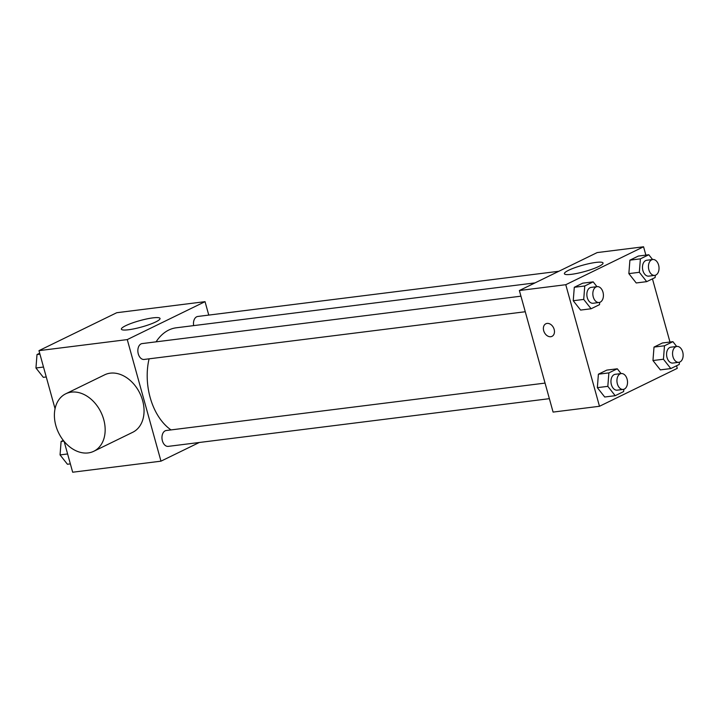 <?xml version="1.0" encoding="UTF-8"?>
<svg xmlns="http://www.w3.org/2000/svg" width="719" height="719" viewBox="0 0 719 719"><rect width="100%" height="100%" fill="white"/><g stroke="black" fill="none" stroke-linecap="round" stroke-linejoin="round"><path stroke-width="1.08" d="M199.28 442.491L160.975 461.167L72.673 472.221L64.126 441.403M55.057 408.716L38.961 350.647L116.739 312.72L205.041 301.665L208.762 315.084M149.085 358.826A54.042 35.456 82.9 0 0 150.145 397.445A54.042 35.456 82.9 0 0 171.014 429.908M535.008 282.891L176.299 327.792A54.042 35.456 82.9 0 0 156.077 341.84M160.975 461.167L127.263 339.593L205.041 301.665M558.852 271.27L197.77 316.468A7.999 5.249 82.9 0 0 193.645 325.617M545.047 383.092L166.26 430.51A7.999 5.249 82.9 0 0 162.395 440.81A7.999 5.249 82.9 0 0 168.246 446.373L549.37 398.668M525.265 311.74L144.142 359.446A7.999 5.249 -97.1 0 1 137.94 352.166A7.999 5.249 -97.1 0 1 142.155 343.583L520.942 296.174M127.263 339.593L38.961 350.647M128.512 329.76A20.051 3.307 164.5 0 1 121.385 329.176A20.051 3.307 164.5 0 1 139.828 320.629A20.051 3.307 164.5 0 1 160.031 318.463A20.051 3.307 164.5 0 1 149.417 324.539A20.051 3.307 164.5 0 1 128.512 329.76M65.762 393.787L104.659 374.824A31.978 23.547 64 0 1 142.623 400.573A31.978 23.547 64 0 1 132.691 432.308L93.794 451.271A31.978 23.547 64 0 1 58.616 432.856A31.978 23.547 64 0 1 65.762 393.787A31.978 23.547 64 0 1 103.725 419.537A31.978 23.547 64 0 1 93.794 451.271M676.552 365.764L677.271 368.353L599.484 406.28L553.091 412.086L519.379 290.521L597.165 252.585L643.559 246.779L645.869 255.11M636.225 282.962L628.855 273.615L629.907 260.161L638.328 256.063L629.907 260.161L628.855 273.615L636.225 282.962L646.705 281.65L639.335 272.303L640.386 258.849L648.799 254.751L652.582 259.532M604.715 397.005L597.345 387.658L598.397 374.204L606.818 370.105L598.397 374.204L597.345 387.658L604.715 397.005L615.194 395.693L607.825 386.346L608.876 372.891L617.288 368.793L621.072 373.574M652.448 278.846L669.973 342.037M599.484 406.28L565.772 284.706L643.559 246.779M660.33 369.881L652.96 360.534L654.011 347.088L662.433 342.981L654.011 347.088L652.96 360.534L660.33 369.881L670.809 368.568L663.439 359.23L664.491 345.776L672.912 341.669L676.687 346.459M580.61 310.078L573.241 300.731L574.292 287.285L582.714 283.178L574.292 287.285L573.241 300.731L580.61 310.078L591.09 308.766L583.72 299.419L584.763 285.973L593.184 281.866L596.968 286.656M565.772 284.706L519.379 290.521M571.515 274.316A20.051 3.307 164.5 0 1 564.388 273.723A20.051 3.307 164.5 0 1 582.83 265.176A20.051 3.307 164.5 0 1 603.034 263.01A20.051 3.307 164.5 0 1 592.42 269.086A20.051 3.307 164.5 0 1 571.515 274.316M554.16 329.401A6.992 5.15 64 0 1 551.994 336.348A6.992 5.15 64 0 1 544.292 332.313A6.992 5.15 64 0 1 545.856 323.775A6.992 5.15 64 0 1 554.16 329.401M551.994 336.348A6.992 5.15 64 0 1 544.301 332.313A6.992 5.15 64 0 1 545.865 323.766M599.682 302.375L599.511 304.658L591.09 308.766M597.13 286.638L591.144 287.384A7.999 5.249 82.9 0 0 587.279 297.684A7.999 5.249 82.9 0 0 593.13 303.247L599.116 302.501A7.999 5.249 82.9 0 0 603.331 293.918A7.999 5.249 82.9 0 0 597.13 286.638A7.999 5.249 82.9 0 0 593.265 296.938A7.999 5.249 82.9 0 0 599.116 302.501M583.72 299.419L573.241 300.731M584.763 285.973L574.292 287.285M593.184 281.866L582.714 283.178M655.306 275.26L655.126 277.543L646.705 281.65M652.744 259.514L646.758 260.269A7.999 5.249 82.9 0 0 642.894 270.569A7.999 5.249 82.9 0 0 648.745 276.132L654.73 275.377A7.999 5.249 82.9 0 0 658.946 266.794A7.999 5.249 82.9 0 0 652.744 259.514A7.999 5.249 82.9 0 0 648.88 269.823A7.999 5.249 82.9 0 0 654.73 275.377M639.335 272.303L628.855 273.615M640.386 258.849L629.907 260.161M648.799 254.751L638.328 256.063M623.795 389.303L623.616 391.585L615.194 395.693M621.234 373.556L615.248 374.311A7.999 5.249 82.9 0 0 611.384 384.611A7.999 5.249 82.9 0 0 617.235 390.174L623.22 389.419A7.999 5.249 82.9 0 0 627.435 380.836A7.999 5.249 82.9 0 0 621.234 373.556A7.999 5.249 82.9 0 0 617.369 383.865A7.999 5.249 82.9 0 0 623.22 389.419M607.825 386.346L597.345 387.658M608.876 372.891L598.397 374.204M617.288 368.793L606.818 370.105M679.41 362.187L679.23 364.461L670.809 368.568M676.849 346.441L670.863 347.187A7.999 5.249 82.9 0 0 666.998 357.487A7.999 5.249 82.9 0 0 672.849 363.05L678.835 362.304A7.999 5.249 82.9 0 0 683.05 353.721A7.999 5.249 82.9 0 0 676.849 346.441A7.999 5.249 82.9 0 0 672.984 356.741A7.999 5.249 82.9 0 0 678.835 362.304M663.439 359.23L652.96 360.534M664.491 345.776L654.011 347.088M672.912 341.669L662.433 342.981M46.259 376.963L43.32 377.331L35.95 367.984L37.002 354.539L39.671 353.236M43.499 367.041L35.95 367.984M39.931 354.17L37.002 354.539M70.363 463.89L67.424 464.249L60.054 454.911L61.106 441.457L63.308 440.388M67.613 453.959L60.054 454.911M63.883 441.107L61.106 441.457"/></g></svg>
